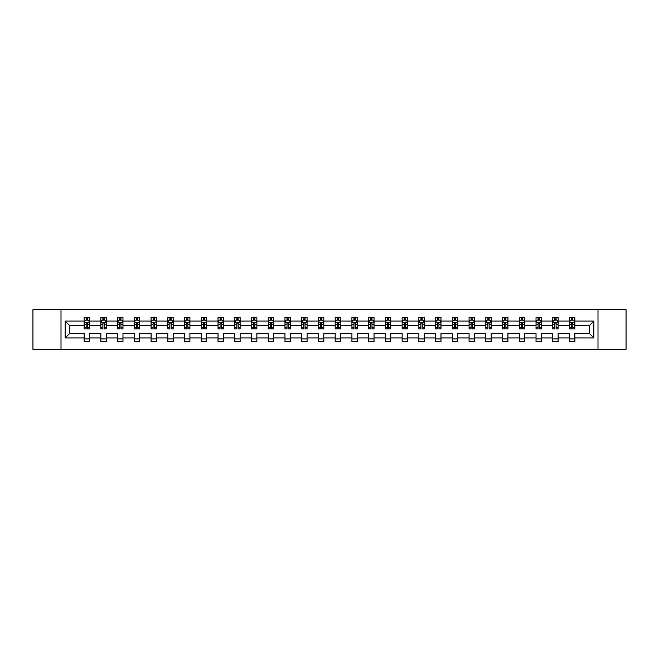 <?xml version="1.0" encoding="UTF-8"?>
<svg xmlns="http://www.w3.org/2000/svg" width="659" height="659" viewBox="0 0 659 659"><rect width="100%" height="100%" fill="white"/><g stroke="black" fill="none" stroke-linecap="round" stroke-linejoin="round"><path stroke-width="0.99" d="M597.993 349.352L626.05 349.352L626.05 309.648L597.993 309.648L597.993 349.352L61.007 349.352L61.007 309.648L32.95 309.648L32.95 349.352L61.007 349.352M574.87 337.976L574.87 333.47L589.36 333.47L593.866 337.976L574.87 337.976L574.87 341.568L569.508 341.568L569.508 337.976L558.132 337.976L558.132 341.568L552.769 341.568L552.769 337.976L541.401 337.976L541.401 341.568L536.031 341.568L536.031 337.976L524.663 337.976L524.663 341.568L519.3 341.568L519.3 337.976L507.924 337.976L507.924 341.568L502.562 341.568L502.562 337.976L491.186 337.976L491.186 341.568L485.823 341.568L485.823 337.976L474.447 337.976L474.447 341.568L469.084 341.568L469.084 337.976L457.708 337.976L457.708 341.568L452.346 341.568L452.346 337.976L440.978 337.976L440.978 341.568L435.607 341.568L435.607 337.976L424.239 337.976L424.239 341.568L418.869 341.568L418.869 337.976L407.501 337.976L407.501 341.568L402.138 341.568L402.138 337.976L390.762 337.976L390.762 341.568L385.4 341.568L385.4 337.976L374.024 337.976L374.024 341.568L368.661 341.568L368.661 337.976L357.285 337.976L357.285 341.568L351.922 341.568L351.922 337.976L340.555 337.976L340.555 341.568L335.184 341.568L335.184 337.976L323.816 337.976L323.816 341.568L318.445 341.568L318.445 337.976L307.078 337.976L307.078 341.568L301.715 341.568L301.715 337.976L290.339 337.976L290.339 341.568L284.976 341.568L284.976 337.976L273.6 337.976L273.6 341.568L268.238 341.568L268.238 337.976L256.862 337.976L256.862 341.568L251.499 341.568L251.499 337.976L240.131 337.976L240.131 341.568L234.761 341.568L234.761 337.976L223.393 337.976L223.393 341.568L218.022 341.568L218.022 337.976L206.654 337.976L206.654 341.568L201.292 341.568L201.292 337.976L189.916 337.976L189.916 341.568L184.553 341.568L184.553 337.976L173.177 337.976L173.177 341.568L167.814 341.568L167.814 337.976L156.438 337.976L156.438 341.568L151.076 341.568L151.076 337.976L139.7 337.976L139.7 341.568L134.337 341.568L134.337 337.976L122.969 337.976L122.969 341.568L117.599 341.568L117.599 337.976L106.231 337.976L106.231 341.568L100.868 341.568L100.868 337.976L89.492 337.976L89.492 341.568L84.13 341.568L84.13 337.976L65.134 337.976L65.134 321.024L84.13 321.024L84.13 317.432L89.492 317.432L89.492 321.024L100.868 321.024L100.868 317.432L106.231 317.432L106.231 321.024L117.599 321.024L117.599 317.432L122.969 317.432L122.969 321.024L134.337 321.024L134.337 317.432L139.7 317.432L139.7 321.024L151.076 321.024L151.076 317.432L156.438 317.432L156.438 321.024L167.814 321.024L167.814 317.432L173.177 317.432L173.177 321.024L184.553 321.024L184.553 317.432L189.916 317.432L189.916 321.024L201.292 321.024L201.292 317.432L206.654 317.432L206.654 321.024L218.022 321.024L218.022 317.432L223.393 317.432L223.393 321.024L234.761 321.024L234.761 317.432L240.131 317.432L240.131 321.024L251.499 321.024L251.499 317.432L256.862 317.432L256.862 321.024L268.238 321.024L268.238 317.432L273.6 317.432L273.6 321.024L284.976 321.024L284.976 317.432L290.339 317.432L290.339 321.024L301.715 321.024L301.715 317.432L307.078 317.432L307.078 321.024L318.445 321.024L318.445 317.432L323.816 317.432L323.816 321.024L335.184 321.024L335.184 317.432L340.555 317.432L340.555 321.024L351.922 321.024L351.922 317.432L357.285 317.432L357.285 321.024L368.661 321.024L368.661 317.432L374.024 317.432L374.024 321.024L385.4 321.024L385.4 317.432L390.762 317.432L390.762 321.024L402.138 321.024L402.138 317.432L407.501 317.432L407.501 321.024L418.869 321.024L418.869 317.432L424.239 317.432L424.239 321.024L435.607 321.024L435.607 317.432L440.978 317.432L440.978 321.024L452.346 321.024L452.346 317.432L457.708 317.432L457.708 321.024L469.084 321.024L469.084 317.432L474.447 317.432L474.447 321.024L485.823 321.024L485.823 317.432L491.186 317.432L491.186 321.024L502.562 321.024L502.562 317.432L507.924 317.432L507.924 321.024L519.3 321.024L519.3 317.432L524.663 317.432L524.663 321.024L536.031 321.024L536.031 317.432L541.401 317.432L541.401 321.024L552.769 321.024L552.769 317.432L558.132 317.432L558.132 321.024L569.508 321.024L569.508 317.432L574.87 317.432L574.87 321.024L593.866 321.024L593.866 337.976M597.993 309.648L61.007 309.648M569.508 321.024L569.508 325.53L558.132 325.53L558.132 321.024M558.132 337.976L558.132 333.47L569.508 333.47L569.508 337.976M552.769 321.024L552.769 325.53L541.401 325.53L541.401 321.024M541.401 337.976L541.401 333.47L552.769 333.47L552.769 337.976M536.031 321.024L536.031 325.53L524.663 325.53L524.663 321.024M524.663 337.976L524.663 333.47L536.031 333.47L536.031 337.976M519.3 321.024L519.3 325.53L507.924 325.53L507.924 321.024M507.924 337.976L507.924 333.47L519.3 333.47L519.3 337.976M502.562 321.024L502.562 325.53L491.186 325.53L491.186 321.024M491.186 337.976L491.186 333.47L502.562 333.47L502.562 337.976M485.823 321.024L485.823 325.53L474.447 325.53L474.447 321.024M474.447 337.976L474.447 333.47L485.823 333.47L485.823 337.976M469.084 321.024L469.084 325.53L457.708 325.53L457.708 321.024M457.708 337.976L457.708 333.47L469.084 333.47L469.084 337.976M452.346 321.024L452.346 325.53L440.978 325.53L440.978 321.024M440.978 337.976L440.978 333.47L452.346 333.47L452.346 337.976M435.607 321.024L435.607 325.53L424.239 325.53L424.239 321.024M424.239 337.976L424.239 333.47L435.607 333.47L435.607 337.976M418.869 321.024L418.869 325.53L407.501 325.53L407.501 321.024M407.501 337.976L407.501 333.47L418.869 333.47L418.869 337.976M402.138 321.024L402.138 325.53L390.762 325.53L390.762 321.024M390.762 337.976L390.762 333.47L402.138 333.47L402.138 337.976M385.4 321.024L385.4 325.53L374.024 325.53L374.024 321.024M374.024 337.976L374.024 333.47L385.4 333.47L385.4 337.976M368.661 321.024L368.661 325.53L357.285 325.53L357.285 321.024M357.285 337.976L357.285 333.47L368.661 333.47L368.661 337.976M351.922 321.024L351.922 325.53L340.555 325.53L340.555 321.024M340.555 337.976L340.555 333.47L351.922 333.47L351.922 337.976M335.184 321.024L335.184 325.53L323.816 325.53L323.816 321.024M323.816 337.976L323.816 333.47L335.184 333.47L335.184 337.976M318.445 321.024L318.445 325.53L307.078 325.53L307.078 321.024M307.078 337.976L307.078 333.47L318.445 333.47L318.445 337.976M301.715 321.024L301.715 325.53L290.339 325.53L290.339 321.024M290.339 337.976L290.339 333.47L301.715 333.47L301.715 337.976M284.976 321.024L284.976 325.53L273.6 325.53L273.6 321.024M273.6 337.976L273.6 333.47L284.976 333.47L284.976 337.976M268.238 321.024L268.238 325.53L256.862 325.53L256.862 321.024M256.862 337.976L256.862 333.47L268.238 333.47L268.238 337.976M251.499 321.024L251.499 325.53L240.131 325.53L240.131 321.024M240.131 337.976L240.131 333.47L251.499 333.47L251.499 337.976M234.761 321.024L234.761 325.53L223.393 325.53L223.393 321.024M223.393 337.976L223.393 333.47L234.761 333.47L234.761 337.976M218.022 321.024L218.022 325.53L206.654 325.53L206.654 321.024M206.654 337.976L206.654 333.47L218.022 333.47L218.022 337.976M201.292 321.024L201.292 325.53L189.916 325.53L189.916 321.024M189.916 337.976L189.916 333.47L201.292 333.47L201.292 337.976M184.553 321.024L184.553 325.53L173.177 325.53L173.177 321.024M173.177 337.976L173.177 333.47L184.553 333.47L184.553 337.976M167.814 321.024L167.814 325.53L156.438 325.53L156.438 321.024M156.438 337.976L156.438 333.47L167.814 333.47L167.814 337.976M151.076 321.024L151.076 325.53L139.7 325.53L139.7 321.024M139.7 337.976L139.7 333.47L151.076 333.47L151.076 337.976M134.337 321.024L134.337 325.53L122.969 325.53L122.969 321.024M122.969 337.976L122.969 333.47L134.337 333.47L134.337 337.976M117.599 321.024L117.599 325.53L106.231 325.53L106.231 321.024M106.231 337.976L106.231 333.47L117.599 333.47L117.599 337.976M100.868 321.024L100.868 325.53L89.492 325.53L89.492 321.024M89.492 337.976L89.492 333.47L100.868 333.47L100.868 337.976M84.13 321.024L84.13 325.53L69.64 325.53L69.64 333.47L84.13 333.47L84.13 337.976M65.134 321.024L69.64 325.53M589.36 333.47L589.36 325.53L574.87 325.53L574.87 321.024M571.551 320.109L572.836 320.109M554.812 320.109L556.097 320.109M538.074 320.109L539.359 320.109M521.335 320.109L522.62 320.109M504.596 320.109L505.881 320.109M487.858 320.109L489.151 320.109M471.119 320.109L472.412 320.109M454.389 320.109L455.674 320.109M437.65 320.109L438.935 320.109M420.912 320.109L422.197 320.109M404.173 320.109L405.458 320.109M387.434 320.109L388.728 320.109M370.696 320.109L371.989 320.109M353.965 320.109L355.25 320.109M337.227 320.109L338.512 320.109M320.488 320.109L321.773 320.109M303.75 320.109L305.035 320.109M287.011 320.109L288.304 320.109M270.272 320.109L271.566 320.109M253.542 320.109L254.827 320.109M236.803 320.109L238.088 320.109M220.065 320.109L221.35 320.109M203.326 320.109L204.611 320.109M186.588 320.109L187.881 320.109M169.849 320.109L171.142 320.109M153.119 320.109L154.404 320.109M136.38 320.109L137.665 320.109M119.641 320.109L120.927 320.109M102.903 320.109L104.188 320.109M86.164 320.109L87.449 320.109M84.13 338.891L89.492 338.891M100.868 338.891L106.231 338.891M117.599 338.891L122.969 338.891M134.337 338.891L139.7 338.891M151.076 338.891L156.438 338.891M167.814 338.891L173.177 338.891M184.553 338.891L189.916 338.891M201.292 338.891L206.654 338.891M218.022 338.891L223.393 338.891M234.761 338.891L240.131 338.891M251.499 338.891L256.862 338.891M268.238 338.891L273.6 338.891M284.976 338.891L290.339 338.891M301.715 338.891L307.078 338.891M318.445 338.891L323.816 338.891M335.184 338.891L340.555 338.891M351.922 338.891L357.285 338.891M368.661 338.891L374.024 338.891M385.4 338.891L390.762 338.891M402.138 338.891L407.501 338.891M418.869 338.891L424.239 338.891M435.607 338.891L440.978 338.891M452.346 338.891L457.708 338.891M469.084 338.891L474.447 338.891M485.823 338.891L491.186 338.891M502.562 338.891L507.924 338.891M519.3 338.891L524.663 338.891M536.031 338.891L541.401 338.891M552.769 338.891L558.132 338.891M569.508 338.891L574.87 338.891M69.64 333.47L65.134 337.976M593.866 321.024L589.36 325.53M87.449 318.824L86.164 318.824M85.135 320.29L84.13 320.29L84.13 317.432L86.164 317.432L86.164 320.167M84.13 327.515L84.13 328.857L86.164 328.857L86.164 327.515L84.13 327.515L84.13 325.53M89.492 325.53L89.492 328.857L87.449 328.857L87.449 323.116L86.164 323.116L86.164 327.515M88.487 320.29L89.492 320.29L89.492 317.432L87.449 317.432L87.449 320.167M89.492 322.309L88.421 320.167L85.2 320.167L84.13 322.309M104.188 318.824L102.903 318.824M101.873 320.29L100.868 320.29L100.868 317.432L102.903 317.432L102.903 320.167M100.868 327.515L100.868 328.857L102.903 328.857L102.903 327.515L100.868 327.515L100.868 325.53M106.231 325.53L106.231 328.857L104.188 328.857L104.188 323.116L102.903 323.116L102.903 327.515M105.218 320.29L106.231 320.29L106.231 317.432L104.188 317.432L104.188 320.167M106.231 322.309L105.16 320.167L101.939 320.167L100.868 322.309M120.927 318.824L119.641 318.824M118.612 320.29L117.599 320.29L117.599 317.432L119.641 317.432L119.641 320.167M117.599 327.515L117.599 328.857L119.641 328.857L119.641 327.515L117.599 327.515L117.599 325.53M122.969 325.53L122.969 328.857L120.927 328.857L120.927 323.116L119.641 323.116L119.641 327.515M121.956 320.29L122.969 320.29L122.969 317.432L120.927 317.432L120.927 320.167M122.969 322.309L121.89 320.167L118.678 320.167L117.599 322.309M137.665 318.824L136.38 318.824M135.35 320.29L134.337 320.29L134.337 317.432L136.38 317.432L136.38 320.167M134.337 327.515L134.337 328.857L136.38 328.857L136.38 327.515L134.337 327.515L134.337 325.53M139.7 325.53L139.7 328.857L137.665 328.857L137.665 323.116L136.38 323.116L136.38 327.515M138.695 320.29L139.7 320.29L139.7 317.432L137.665 317.432L137.665 320.167M139.7 322.309L138.629 320.167L135.408 320.167L134.337 322.309M154.404 318.824L153.119 318.824M152.089 320.29L151.076 320.29L151.076 317.432L153.119 317.432L153.119 320.167M151.076 327.515L151.076 328.857L153.119 328.857L153.119 327.515L151.076 327.515L151.076 325.53M156.438 325.53L156.438 328.857L154.404 328.857L154.404 323.116L153.119 323.116L153.119 327.515M155.433 320.29L156.438 320.29L156.438 317.432L154.404 317.432L154.404 320.167M156.438 322.309L155.367 320.167L152.147 320.167L151.076 322.309M171.142 318.824L169.849 318.824M168.819 320.29L167.814 320.29L167.814 317.432L169.849 317.432L169.849 320.167M167.814 327.515L167.814 328.857L169.849 328.857L169.849 327.515L167.814 327.515L167.814 325.53M173.177 325.53L173.177 328.857L171.142 328.857L171.142 323.116L169.849 323.116L169.849 327.515M172.172 320.29L173.177 320.29L173.177 317.432L171.142 317.432L171.142 320.167M173.177 322.309L172.106 320.167L168.885 320.167L167.814 322.309M187.881 318.824L186.588 318.824M185.558 320.29L184.553 320.29L184.553 317.432L186.588 317.432L186.588 320.167M184.553 327.515L184.553 328.857L186.588 328.857L186.588 327.515L184.553 327.515L184.553 325.53M189.916 325.53L189.916 328.857L187.881 328.857L187.881 323.116L186.588 323.116L186.588 327.515M188.911 320.29L189.916 320.29L189.916 317.432L187.881 317.432L187.881 320.167M189.916 322.309L188.845 320.167L185.624 320.167L184.553 322.309M204.611 318.824L203.326 318.824M202.297 320.29L201.292 320.29L201.292 317.432L203.326 317.432L203.326 320.167M201.292 327.515L201.292 328.857L203.326 328.857L203.326 327.515L201.292 327.515L201.292 325.53M206.654 325.53L206.654 328.857L204.611 328.857L204.611 323.116L203.326 323.116L203.326 327.515M205.641 320.29L206.654 320.29L206.654 317.432L204.611 317.432L204.611 320.167M206.654 322.309L205.583 320.167L202.362 320.167L201.292 322.309M221.35 318.824L220.065 318.824M219.035 320.29L218.022 320.29L218.022 317.432L220.065 317.432L220.065 320.167M218.022 327.515L218.022 328.857L220.065 328.857L220.065 327.515L218.022 327.515L218.022 325.53M223.393 325.53L223.393 328.857L221.35 328.857L221.35 323.116L220.065 323.116L220.065 327.515M222.38 320.29L223.393 320.29L223.393 317.432L221.35 317.432L221.35 320.167M223.393 322.309L222.314 320.167L219.101 320.167L218.022 322.309M238.088 318.824L236.803 318.824M235.774 320.29L234.761 320.29L234.761 317.432L236.803 317.432L236.803 320.167M234.761 327.515L234.761 328.857L236.803 328.857L236.803 327.515L234.761 327.515L234.761 325.53M240.131 325.53L240.131 328.857L238.088 328.857L238.088 323.116L236.803 323.116L236.803 327.515M239.118 320.29L240.131 320.29L240.131 317.432L238.088 317.432L238.088 320.167M240.131 322.309L239.052 320.167L235.84 320.167L234.761 322.309M254.827 318.824L253.542 318.824M252.512 320.29L251.499 320.29L251.499 317.432L253.542 317.432L253.542 320.167M251.499 327.515L251.499 328.857L253.542 328.857L253.542 327.515L251.499 327.515L251.499 325.53M256.862 325.53L256.862 328.857L254.827 328.857L254.827 323.116L253.542 323.116L253.542 327.515M255.857 320.29L256.862 320.29L256.862 317.432L254.827 317.432L254.827 320.167M256.862 322.309L255.791 320.167L252.57 320.167L251.499 322.309M271.566 318.824L270.272 318.824M269.243 320.29L268.238 320.29L268.238 317.432L270.272 317.432L270.272 320.167M268.238 327.515L268.238 328.857L270.272 328.857L270.272 327.515L268.238 327.515L268.238 325.53M273.6 325.53L273.6 328.857L271.566 328.857L271.566 323.116L270.272 323.116L270.272 327.515M272.595 320.29L273.6 320.29L273.6 317.432L271.566 317.432L271.566 320.167M273.6 322.309L272.529 320.167L269.309 320.167L268.238 322.309M288.304 318.824L287.011 318.824M285.981 320.29L284.976 320.29L284.976 317.432L287.011 317.432L287.011 320.167M284.976 327.515L284.976 328.857L287.011 328.857L287.011 327.515L284.976 327.515L284.976 325.53M290.339 325.53L290.339 328.857L288.304 328.857L288.304 323.116L287.011 323.116L287.011 327.515M289.334 320.29L290.339 320.29L290.339 317.432L288.304 317.432L288.304 320.167M290.339 322.309L289.268 320.167L286.047 320.167L284.976 322.309M305.035 318.824L303.75 318.824M302.72 320.29L301.715 320.29L301.715 317.432L303.75 317.432L303.75 320.167M301.715 327.515L301.715 328.857L303.75 328.857L303.75 327.515L301.715 327.515L301.715 325.53M307.078 325.53L307.078 328.857L305.035 328.857L305.035 323.116L303.75 323.116L303.75 327.515M306.064 320.29L307.078 320.29L307.078 317.432L305.035 317.432L305.035 320.167M307.078 322.309L306.007 320.167L302.786 320.167L301.715 322.309M321.773 318.824L320.488 318.824M319.458 320.29L318.445 320.29L318.445 317.432L320.488 317.432L320.488 320.167M318.445 327.515L318.445 328.857L320.488 328.857L320.488 327.515L318.445 327.515L318.445 325.53M323.816 325.53L323.816 328.857L321.773 328.857L321.773 323.116L320.488 323.116L320.488 327.515M322.803 320.29L323.816 320.29L323.816 317.432L321.773 317.432L321.773 320.167M323.816 322.309L322.737 320.167L319.524 320.167L318.445 322.309M338.512 318.824L337.227 318.824M336.197 320.29L335.184 320.29L335.184 317.432L337.227 317.432L337.227 320.167M335.184 327.515L335.184 328.857L337.227 328.857L337.227 327.515L335.184 327.515L335.184 325.53M340.555 325.53L340.555 328.857L338.512 328.857L338.512 323.116L337.227 323.116L337.227 327.515M339.542 320.29L340.555 320.29L340.555 317.432L338.512 317.432L338.512 320.167M340.555 322.309L339.476 320.167L336.263 320.167L335.184 322.309M355.25 318.824L353.965 318.824M352.936 320.29L351.922 320.29L351.922 317.432L353.965 317.432L353.965 320.167M351.922 327.515L351.922 328.857L353.965 328.857L353.965 327.515L351.922 327.515L351.922 325.53M357.285 325.53L357.285 328.857L355.25 328.857L355.25 323.116L353.965 323.116L353.965 327.515M356.28 320.29L357.285 320.29L357.285 317.432L355.25 317.432L355.25 320.167M357.285 322.309L356.214 320.167L352.993 320.167L351.922 322.309M371.989 318.824L370.696 318.824M369.666 320.29L368.661 320.29L368.661 317.432L370.696 317.432L370.696 320.167M368.661 327.515L368.661 328.857L370.696 328.857L370.696 327.515L368.661 327.515L368.661 325.53M374.024 325.53L374.024 328.857L371.989 328.857L371.989 323.116L370.696 323.116L370.696 327.515M373.019 320.29L374.024 320.29L374.024 317.432L371.989 317.432L371.989 320.167M374.024 322.309L372.953 320.167L369.732 320.167L368.661 322.309M388.728 318.824L387.434 318.824M386.405 320.29L385.4 320.29L385.4 317.432L387.434 317.432L387.434 320.167M385.4 327.515L385.4 328.857L387.434 328.857L387.434 327.515L385.4 327.515L385.4 325.53M390.762 325.53L390.762 328.857L388.728 328.857L388.728 323.116L387.434 323.116L387.434 327.515M389.757 320.29L390.762 320.29L390.762 317.432L388.728 317.432L388.728 320.167M390.762 322.309L389.691 320.167L386.471 320.167L385.4 322.309M405.458 318.824L404.173 318.824M403.143 320.29L402.138 320.29L402.138 317.432L404.173 317.432L404.173 320.167M402.138 327.515L402.138 328.857L404.173 328.857L404.173 327.515L402.138 327.515L402.138 325.53M407.501 325.53L407.501 328.857L405.458 328.857L405.458 323.116L404.173 323.116L404.173 327.515M406.488 320.29L407.501 320.29L407.501 317.432L405.458 317.432L405.458 320.167M407.501 322.309L406.43 320.167L403.209 320.167L402.138 322.309M422.197 318.824L420.912 318.824M419.882 320.29L418.869 320.29L418.869 317.432L420.912 317.432L420.912 320.167M418.869 327.515L418.869 328.857L420.912 328.857L420.912 327.515L418.869 327.515L418.869 325.53M424.239 325.53L424.239 328.857L422.197 328.857L422.197 323.116L420.912 323.116L420.912 327.515M423.226 320.29L424.239 320.29L424.239 317.432L422.197 317.432L422.197 320.167M424.239 322.309L423.16 320.167L419.948 320.167L418.869 322.309M438.935 318.824L437.65 318.824M436.62 320.29L435.607 320.29L435.607 317.432L437.65 317.432L437.65 320.167M435.607 327.515L435.607 328.857L437.65 328.857L437.65 327.515L435.607 327.515L435.607 325.53M440.978 325.53L440.978 328.857L438.935 328.857L438.935 323.116L437.65 323.116L437.65 327.515M439.965 320.29L440.978 320.29L440.978 317.432L438.935 317.432L438.935 320.167M440.978 322.309L439.899 320.167L436.686 320.167L435.607 322.309M455.674 318.824L454.389 318.824M453.359 320.29L452.346 320.29L452.346 317.432L454.389 317.432L454.389 320.167M452.346 327.515L452.346 328.857L454.389 328.857L454.389 327.515L452.346 327.515L452.346 325.53M457.708 325.53L457.708 328.857L455.674 328.857L455.674 323.116L454.389 323.116L454.389 327.515M456.703 320.29L457.708 320.29L457.708 317.432L455.674 317.432L455.674 320.167M457.708 322.309L456.638 320.167L453.417 320.167L452.346 322.309M472.412 318.824L471.119 318.824M470.089 320.29L469.084 320.29L469.084 317.432L471.119 317.432L471.119 320.167M469.084 327.515L469.084 328.857L471.119 328.857L471.119 327.515L469.084 327.515L469.084 325.53M474.447 325.53L474.447 328.857L472.412 328.857L472.412 323.116L471.119 323.116L471.119 327.515M473.442 320.29L474.447 320.29L474.447 317.432L472.412 317.432L472.412 320.167M474.447 322.309L473.376 320.167L470.155 320.167L469.084 322.309M489.151 318.824L487.858 318.824M486.828 320.29L485.823 320.29L485.823 317.432L487.858 317.432L487.858 320.167M485.823 327.515L485.823 328.857L487.858 328.857L487.858 327.515L485.823 327.515L485.823 325.53M491.186 325.53L491.186 328.857L489.151 328.857L489.151 323.116L487.858 323.116L487.858 327.515M490.181 320.29L491.186 320.29L491.186 317.432L489.151 317.432L489.151 320.167M491.186 322.309L490.115 320.167L486.894 320.167L485.823 322.309M505.881 318.824L504.596 318.824M503.567 320.29L502.562 320.29L502.562 317.432L504.596 317.432L504.596 320.167M502.562 327.515L502.562 328.857L504.596 328.857L504.596 327.515L502.562 327.515L502.562 325.53M507.924 325.53L507.924 328.857L505.881 328.857L505.881 323.116L504.596 323.116L504.596 327.515M506.911 320.29L507.924 320.29L507.924 317.432L505.881 317.432L505.881 320.167M507.924 322.309L506.853 320.167L503.633 320.167L502.562 322.309M522.62 318.824L521.335 318.824M520.305 320.29L519.3 320.29L519.3 317.432L521.335 317.432L521.335 320.167M519.3 327.515L519.3 328.857L521.335 328.857L521.335 327.515L519.3 327.515L519.3 325.53M524.663 325.53L524.663 328.857L522.62 328.857L522.62 323.116L521.335 323.116L521.335 327.515M523.65 320.29L524.663 320.29L524.663 317.432L522.62 317.432L522.62 320.167M524.663 322.309L523.592 320.167L520.371 320.167L519.3 322.309M539.359 318.824L538.074 318.824M537.044 320.29L536.031 320.29L536.031 317.432L538.074 317.432L538.074 320.167M536.031 327.515L536.031 328.857L538.074 328.857L538.074 327.515L536.031 327.515L536.031 325.53M541.401 325.53L541.401 328.857L539.359 328.857L539.359 323.116L538.074 323.116L538.074 327.515M540.388 320.29L541.401 320.29L541.401 317.432L539.359 317.432L539.359 320.167M541.401 322.309L540.322 320.167L537.11 320.167L536.031 322.309M556.097 318.824L554.812 318.824M553.782 320.29L552.769 320.29L552.769 317.432L554.812 317.432L554.812 320.167M552.769 327.515L552.769 328.857L554.812 328.857L554.812 327.515L552.769 327.515L552.769 325.53M558.132 325.53L558.132 328.857L556.097 328.857L556.097 323.116L554.812 323.116L554.812 327.515M557.127 320.29L558.132 320.29L558.132 317.432L556.097 317.432L556.097 320.167M558.132 322.309L557.061 320.167L553.84 320.167L552.769 322.309M572.836 318.824L571.551 318.824M570.513 320.29L569.508 320.29L569.508 317.432L571.551 317.432L571.551 320.167M569.508 327.515L569.508 328.857L571.551 328.857L571.551 327.515L569.508 327.515L569.508 325.53M574.87 325.53L574.87 328.857L572.836 328.857L572.836 323.116L571.551 323.116L571.551 327.515M573.865 320.29L574.87 320.29L574.87 317.432L572.836 317.432L572.836 320.167M574.87 322.309L573.8 320.167L570.579 320.167L569.508 322.309M89.467 322.259L84.154 322.259M89.492 327.515L87.449 327.515M86.164 324.632L84.13 324.632M89.492 324.632L87.449 324.632M87.449 319.508L86.164 319.508M106.206 322.259L100.893 322.259M106.231 327.515L104.188 327.515M102.903 324.632L100.868 324.632M106.231 324.632L104.188 324.632M104.188 319.508L102.903 319.508M122.936 322.259L117.632 322.259M122.969 327.515L120.927 327.515M119.641 324.632L117.599 324.632M122.969 324.632L120.927 324.632M120.927 319.508L119.641 319.508M139.675 322.259L134.37 322.259M139.7 327.515L137.665 327.515M136.38 324.632L134.337 324.632M139.7 324.632L137.665 324.632M137.665 319.508L136.38 319.508M156.414 322.259L151.1 322.259M156.438 327.515L154.404 327.515M153.119 324.632L151.076 324.632M156.438 324.632L154.404 324.632M154.404 319.508L153.119 319.508M173.152 322.259L167.839 322.259M173.177 327.515L171.142 327.515M169.849 324.632L167.814 324.632M173.177 324.632L171.142 324.632M171.142 319.508L169.849 319.508M189.891 322.259L184.578 322.259M189.916 327.515L187.881 327.515M186.588 324.632L184.553 324.632M189.916 324.632L187.881 324.632M187.881 319.508L186.588 319.508M206.629 322.259L201.316 322.259M206.654 327.515L204.611 327.515M203.326 324.632L201.292 324.632M206.654 324.632L204.611 324.632M204.611 319.508L203.326 319.508M223.36 322.259L218.055 322.259M223.393 327.515L221.35 327.515M220.065 324.632L218.022 324.632M223.393 324.632L221.35 324.632M221.35 319.508L220.065 319.508M240.098 322.259L234.793 322.259M240.131 327.515L238.088 327.515M236.803 324.632L234.761 324.632M240.131 324.632L238.088 324.632M238.088 319.508L236.803 319.508M256.837 322.259L251.524 322.259M256.862 327.515L254.827 327.515M253.542 324.632L251.499 324.632M256.862 324.632L254.827 324.632M254.827 319.508L253.542 319.508M273.576 322.259L268.262 322.259M273.6 327.515L271.566 327.515M270.272 324.632L268.238 324.632M273.6 324.632L271.566 324.632M271.566 319.508L270.272 319.508M290.314 322.259L285.001 322.259M290.339 327.515L288.304 327.515M287.011 324.632L284.976 324.632M290.339 324.632L288.304 324.632M288.304 319.508L287.011 319.508M307.053 322.259L301.74 322.259M307.078 327.515L305.035 327.515M303.75 324.632L301.715 324.632M307.078 324.632L305.035 324.632M305.035 319.508L303.75 319.508M323.783 322.259L318.478 322.259M323.816 327.515L321.773 327.515M320.488 324.632L318.445 324.632M323.816 324.632L321.773 324.632M321.773 319.508L320.488 319.508M340.522 322.259L335.217 322.259M340.555 327.515L338.512 327.515M337.227 324.632L335.184 324.632M340.555 324.632L338.512 324.632M338.512 319.508L337.227 319.508M357.26 322.259L351.947 322.259M357.285 327.515L355.25 327.515M353.965 324.632L351.922 324.632M357.285 324.632L355.25 324.632M355.25 319.508L353.965 319.508M373.999 322.259L368.686 322.259M374.024 327.515L371.989 327.515M370.696 324.632L368.661 324.632M374.024 324.632L371.989 324.632M371.989 319.508L370.696 319.508M390.738 322.259L385.424 322.259M390.762 327.515L388.728 327.515M387.434 324.632L385.4 324.632M390.762 324.632L388.728 324.632M388.728 319.508L387.434 319.508M407.476 322.259L402.163 322.259M407.501 327.515L405.458 327.515M404.173 324.632L402.138 324.632M407.501 324.632L405.458 324.632M405.458 319.508L404.173 319.508M424.207 322.259L418.902 322.259M424.239 327.515L422.197 327.515M420.912 324.632L418.869 324.632M424.239 324.632L422.197 324.632M422.197 319.508L420.912 319.508M440.945 322.259L435.64 322.259M440.978 327.515L438.935 327.515M437.65 324.632L435.607 324.632M440.978 324.632L438.935 324.632M438.935 319.508L437.65 319.508M457.684 322.259L452.371 322.259M457.708 327.515L455.674 327.515M454.389 324.632L452.346 324.632M457.708 324.632L455.674 324.632M455.674 319.508L454.389 319.508M474.422 322.259L469.109 322.259M474.447 327.515L472.412 327.515M471.119 324.632L469.084 324.632M474.447 324.632L472.412 324.632M472.412 319.508L471.119 319.508M491.161 322.259L485.848 322.259M491.186 327.515L489.151 327.515M487.858 324.632L485.823 324.632M491.186 324.632L489.151 324.632M489.151 319.508L487.858 319.508M507.9 322.259L502.586 322.259M507.924 327.515L505.881 327.515M504.596 324.632L502.562 324.632M507.924 324.632L505.881 324.632M505.881 319.508L504.596 319.508M524.63 322.259L519.325 322.259M524.663 327.515L522.62 327.515M521.335 324.632L519.3 324.632M524.663 324.632L522.62 324.632M522.62 319.508L521.335 319.508M541.369 322.259L536.064 322.259M541.401 327.515L539.359 327.515M538.074 324.632L536.031 324.632M541.401 324.632L539.359 324.632M539.359 319.508L538.074 319.508M558.107 322.259L552.794 322.259M558.132 327.515L556.097 327.515M554.812 324.632L552.769 324.632M558.132 324.632L556.097 324.632M556.097 319.508L554.812 319.508M574.846 322.259L569.533 322.259M574.87 327.515L572.836 327.515M571.551 324.632L569.508 324.632M574.87 324.632L572.836 324.632M572.836 319.508L571.551 319.508"/></g></svg>
